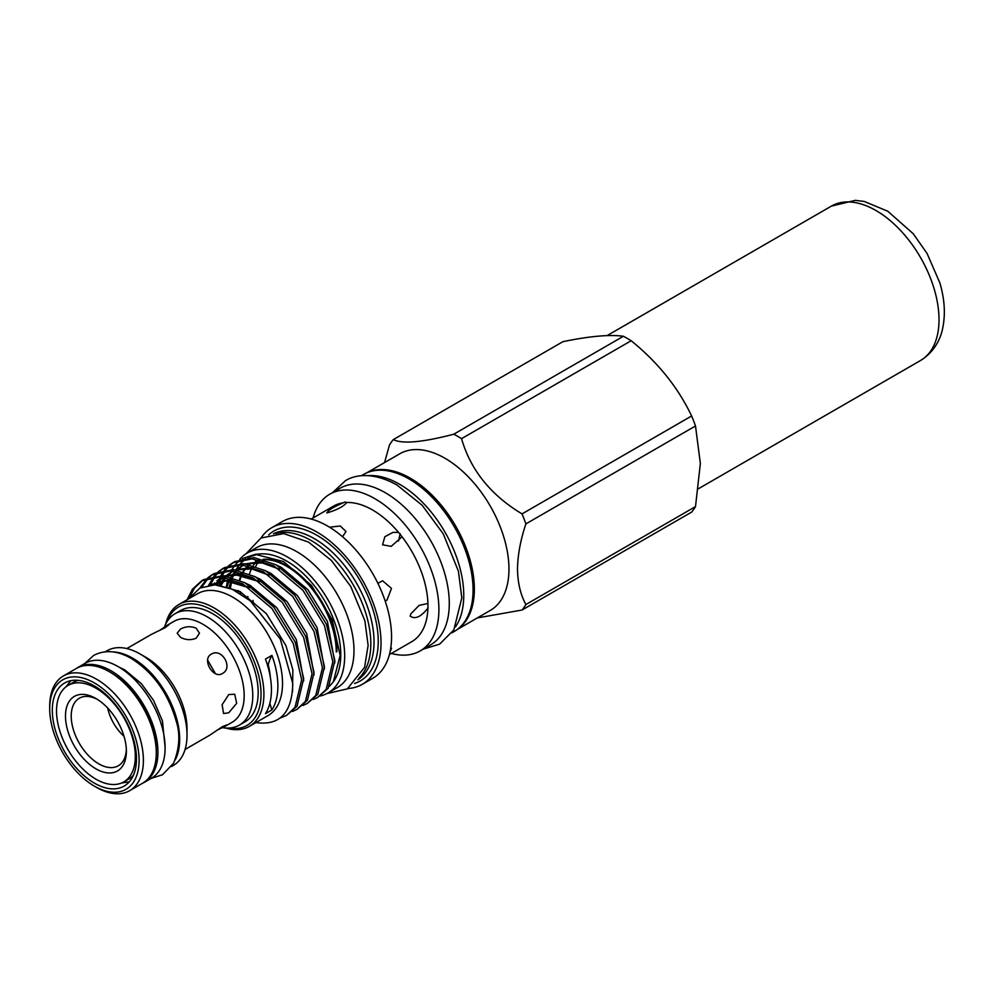 <?xml version="1.0" encoding="UTF-8"?>
<svg xmlns="http://www.w3.org/2000/svg" width="994" height="994" viewBox="0 0 994 994"><rect width="100%" height="100%" fill="white"/><g stroke="black" fill="none" stroke-linecap="round" stroke-linejoin="round"><path stroke-width="1.49" d="M361.294 475.766L363.63 474.424A90.665 52.347 60 0 1 408.956 478.909A90.665 52.347 60 0 1 468.186 558.802A90.665 52.347 60 0 1 454.295 631.451L451.959 632.793M368.215 475.641A90.665 52.347 60 0 1 399.65 484.289A90.665 52.347 60 0 1 455.525 626.866M76.053 668.639A66.349 38.306 60 0 1 77.843 667.496A66.349 38.306 60 0 1 111.017 670.776A66.349 38.306 60 0 1 154.356 729.248A66.349 38.306 60 0 1 144.192 782.415A66.349 38.306 60 0 1 142.304 783.384M77.843 667.496L84.999 663.358A66.349 38.306 60 0 1 118.174 666.639A66.349 38.306 60 0 1 161.525 725.111A66.349 38.306 60 0 1 151.349 778.277L144.192 782.415M110.868 672.603L109.439 671.77L110.868 672.603A64.225 37.076 60 0 1 156.282 751.253L156.282 752.905A66.25 38.244 -120 0 0 109.439 671.77L109.439 671.77A66.25 38.244 -120 0 0 76.314 668.49L63.417 675.932A66.25 38.244 60 0 1 96.542 679.213A66.25 38.244 60 0 1 139.831 737.598A66.25 38.244 60 0 1 129.667 790.677A66.25 38.244 60 0 1 96.542 787.397L94.393 786.155A63.206 36.492 60 0 1 49.7 708.747A63.206 36.492 60 0 1 94.393 682.94A63.206 36.492 60 0 1 139.098 760.348A63.206 36.492 60 0 1 94.393 786.155L96.542 787.397M129.667 790.677L142.564 783.235A66.25 38.244 -120 0 0 156.282 752.905M70.139 681.375A59.516 34.355 60 0 1 70.711 680.704M94.393 783.135A59.516 34.355 60 0 1 55.515 730.702A59.516 34.355 60 0 1 64.635 683.002A59.516 34.355 60 0 1 94.393 685.959A59.516 34.355 60 0 1 133.271 738.393A59.516 34.355 60 0 1 124.151 786.092A59.516 34.355 60 0 1 94.393 783.135M49.7 708.747L49.7 706.262A66.25 38.244 60 0 1 63.417 675.932M129.183 781.98A59.516 34.355 60 0 1 128.313 782.141M123.778 781.918A55.714 32.168 -120 0 0 132.326 737.275A55.714 32.168 -120 0 0 95.921 688.171A55.714 32.168 -120 0 0 68.064 685.413A55.714 32.168 -120 0 0 59.528 730.056A55.714 32.168 -120 0 0 95.921 779.159A55.714 32.168 -120 0 0 123.778 781.918L128.835 778.998A55.714 32.168 -120 0 0 133.395 775.308M78.601 680.393A55.714 32.168 -120 0 0 73.121 682.493L68.064 685.413M107.712 708.063A32.926 19.01 -120 0 0 123.989 736.256M222.519 727.658A64.324 37.138 -120 0 0 239.455 725.073L244.859 721.955A64.324 37.138 -120 0 0 254.725 670.416A64.324 37.138 -120 0 0 212.691 613.72A64.324 37.138 -120 0 0 180.535 610.54L175.13 613.658A64.324 37.138 -120 0 0 164.432 627.04M239.455 725.073A64.324 37.138 -120 0 0 249.308 673.534A64.324 37.138 -120 0 0 207.286 616.852A64.324 37.138 -120 0 0 175.13 613.658M185.083 749.451L209.572 735.311L222.482 726.614L226.918 724.874L225.327 726.216L232.111 722.29A58.248 33.634 -120 0 0 241.045 675.622A58.248 33.634 -120 0 0 202.987 624.294A58.248 33.634 -120 0 0 173.863 621.412L167.079 625.325L169.03 624.617L165.315 627.587L151.324 634.42L126.834 648.56M228.757 712.76L223.563 713.53L222.122 704.746L228.757 694.558L234.708 694.222L236.684 703.317L228.757 712.76M222.482 673.46C213.25 679.598 201.422 659.097 211.337 654.164C221.724 647.355 233.59 667.844 222.482 673.46M225.327 726.216L217.09 730.143M196.203 628.208L199.471 633.19L196.203 638.185C190.947 640.384 185.692 640.086 180.448 637.303L177.18 633.19L180.448 629.09C185.692 626.295 190.947 626.009 196.203 628.208M171.49 766.536L173.291 765.492A66.25 38.244 -120 0 0 187.021 735.162L187.021 728.627A58.248 33.634 -120 0 0 145.832 657.295L140.166 654.027A66.25 38.244 -120 0 0 140.166 654.027A66.25 38.244 -120 0 0 107.041 650.747L105.24 651.791M187.021 735.162A66.25 38.244 -120 0 0 140.179 654.027L145.832 657.295M175.106 760.062A66.25 38.244 -120 0 0 132.823 658.264A66.25 38.244 -120 0 0 112.657 651.89M95.921 698.509A43.053 24.862 -120 0 0 65.48 716.09A43.053 24.862 -120 0 0 95.921 768.822A43.053 24.862 -120 0 0 126.375 751.24A43.053 24.862 -120 0 0 95.921 698.509L95.921 698.509M97.4 699.403A39.002 22.514 -120 0 0 79.296 698.235A39.002 22.514 -120 0 0 73.32 729.484A39.002 22.514 -120 0 0 98.791 763.852A39.002 22.514 -120 0 0 118.286 765.79A39.002 22.514 -120 0 0 126.337 749.526M239.691 559.386A80.787 46.643 60 0 1 247.158 553.074L256.464 547.694A80.787 46.643 60 0 1 296.858 551.695A80.787 46.643 60 0 1 349.639 622.878A80.787 46.643 60 0 1 337.252 687.624L327.945 692.992A80.787 46.643 60 0 1 320.167 696.011M247.158 553.074A80.787 46.643 60 0 1 287.552 557.075A80.787 46.643 60 0 1 340.321 628.258A80.787 46.643 60 0 1 327.945 692.992M166.905 621.884A68.375 39.474 60 0 1 220.569 615.708A68.375 39.474 60 0 1 261.049 694.16A68.375 39.474 60 0 1 228.222 728.08M165.725 624.033A70.4 40.642 60 0 1 178.932 604.451A70.4 40.642 60 0 1 233.18 623.313A70.4 40.642 60 0 1 263.907 694.16A70.4 40.642 60 0 1 249.332 726.39A70.4 40.642 60 0 1 225.762 728.03M275.723 533.554A84.328 48.694 60 0 1 338.035 563.399A84.328 48.694 60 0 1 370.824 643.814A84.328 48.694 60 0 1 359.132 678.007M273.487 533.815A84.328 48.694 60 0 1 338.022 557.957A84.328 48.694 60 0 1 374.03 641.962A84.328 48.694 60 0 1 357.79 679.821M268.678 534.834A86.515 49.949 60 0 1 336.842 550.577A86.515 49.949 60 0 1 378.229 641.316A86.515 49.949 60 0 1 354.498 683.474M261.062 537.965A90.454 52.222 60 0 1 271.834 527.652A90.454 52.222 60 0 1 341.538 551.894A90.454 52.222 60 0 1 381.025 642.919A90.454 52.222 60 0 1 362.288 684.332A90.454 52.222 60 0 1 347.975 688.507M271.834 527.652L282.358 521.577A90.454 52.222 60 0 1 352.062 545.805A90.454 52.222 60 0 1 391.549 636.843A90.454 52.222 60 0 1 372.825 678.256L362.288 684.332M428.153 607.769L427.917 608.204C420.86 616.976 414.958 619.61 410.211 616.106L410.795 613.894L419.12 605.371L427.917 603.482L427.917 608.204A78.253 45.177 60 0 1 411.752 641.689L389.412 654.586M390.779 647.852L391.574 648.212L390.095 651.691M313.122 517.911A90.454 52.222 60 0 1 329.71 494.242A90.454 52.222 60 0 1 399.414 518.47A90.454 52.222 60 0 1 438.901 609.508A90.454 52.222 60 0 1 420.164 650.921A90.454 52.222 60 0 1 391.375 653.443M329.71 494.242L340.097 488.24A90.454 52.222 60 0 1 409.801 512.482A90.454 52.222 60 0 1 449.288 603.507A90.454 52.222 60 0 1 430.551 644.92L420.164 650.921M367.718 472.448A90.454 52.222 60 0 1 436.49 499.733A90.454 52.222 60 0 1 474.362 589.044A90.454 52.222 60 0 1 458.035 628.891M366.761 472.846L399.762 453.798A90.454 52.222 60 0 1 469.466 478.027A90.454 52.222 60 0 1 508.953 569.065A90.454 52.222 60 0 1 490.216 610.478L457.215 629.525M623.4 336.27C609.732 334.369 589.579 336.171 562.915 341.675L393.313 439.596C402.371 444.169 422.537 442.367 453.798 434.192L623.4 336.27A108.396 62.585 60 0 1 631.153 340.743L461.539 438.665C470.609 470.013 490.763 495.087 522.024 513.898L691.625 415.977A108.396 62.585 60 0 1 695.502 425.966L525.901 523.888C520.558 539.742 517.75 554.801 517.476 569.065C517.75 583.006 520.558 594.834 525.901 604.526A108.396 62.585 60 0 1 522.024 610.03L477.294 617.933M525.901 604.526L695.502 506.605L700.36 463.477L695.502 425.966M695.502 506.605A108.396 62.585 60 0 1 691.625 512.109L522.024 610.03M178.932 604.451L197.557 593.704A70.4 40.642 60 0 1 251.805 612.565A70.4 40.642 60 0 1 282.532 683.412A70.4 40.642 60 0 1 267.958 715.643L249.332 726.39M188.997 598.636L199.856 588.075L214.853 584.832L232.285 589.256L250.252 600.774L280.308 639.067L292.745 683.412C292.174 712.884 279.836 725.931 255.731 722.551M280.109 718.041L286.483 715.469L294.994 707.43L301.667 679.809L293.267 643.491L271.822 608.353L242.834 583.913L220.966 576.831L201.77 580.732L192.414 589.268L187.071 599.755M201.77 580.732L203.795 579.564L222.991 575.65L244.872 582.745L273.847 607.172L295.293 642.323L303.692 678.641L297.032 706.249L286.483 715.469M292.447 711.468L296.858 709.48L305.382 701.429L312.054 673.808L303.655 637.502L282.209 602.352L253.221 577.924L231.341 570.829L212.157 574.743L208.181 577.502M212.157 574.743L214.182 573.563L233.379 569.661L255.259 576.744L284.234 601.184L305.68 636.322L314.079 672.64L307.419 700.261L296.871 709.48M302.835 705.479L307.245 703.479L315.769 695.427L322.441 667.819L314.042 631.501L292.596 596.35L263.609 571.923L241.728 564.841L222.544 568.742L218.568 571.5M222.544 568.742L224.569 567.574L243.766 563.66L265.647 570.755L294.622 595.182L316.067 630.333L324.466 666.639L317.807 694.259L307.245 703.479M189.195 598.313L194.439 588.088L202.788 580.173M207.274 578.284L199.856 588.075M201.77 587.156L208.429 577.924M209.312 577.104L213.176 574.172M217.661 572.283L214.207 575.936M213.437 576.93L208.902 584.981M210.964 583.751L214.716 576.806M215.474 575.762L218.817 571.935M219.699 571.115L223.563 568.183M313.222 699.478L317.633 697.477L326.156 689.438L332.828 661.818L324.429 625.512L302.984 590.361L273.996 565.934L252.116 558.839L232.919 562.753L228.955 565.511M228.048 566.282L224.594 569.935M223.824 570.929L220.917 575.538M220.283 576.781L219.289 578.993M218.245 581.726L217.239 584.994M218.916 585.205L220.693 579.39M221.339 577.75L221.712 576.893M222.321 575.601L225.104 570.804M225.849 569.761L229.204 565.934M230.086 565.114L233.95 562.182M232.919 562.753L234.957 561.573L254.153 557.671L276.034 564.754L305.009 589.181L326.454 624.331L334.854 660.65L328.194 688.258L317.633 697.477M329.436 686.27L333.325 681.859L340.147 655.357L332.307 619.983L311.569 585.516L283.476 561.523L255.259 554.354L259.794 553.944A76.277 44.034 60 0 1 313.769 585.031A76.277 44.034 60 0 1 340.768 654.586A76.277 44.034 60 0 1 333.499 681.611A76.277 44.034 60 0 1 333.4 681.747M230.347 588.423L232.124 579.266M236.237 569.338L239.392 564.704M240.411 563.523L245.804 558.814M247.68 557.659L257.384 554.254M255.259 554.354L242.337 558.566M240.734 559.634L236.1 563.784M235.193 564.841L231.937 569.562M227.502 580.807L226.321 586.945M269.859 703.267A75.979 43.86 -120 0 0 271.909 709.94A70.4 40.642 -120 0 0 277.885 686.096A70.4 40.642 -120 0 0 271.909 655.357A75.979 43.86 -120 0 0 268.206 664.675L267.597 664.34M271.909 709.94L265.46 713.667A70.4 40.642 -120 0 0 271.437 689.824A70.4 40.642 -120 0 0 265.46 659.084L271.909 655.357M248.127 599.059A69.891 40.356 60 0 1 247.817 596.462M252.961 600.401A69.891 40.356 -120 0 0 253.619 603.706M377.882 583.316L382.566 580.782L391.487 588.373L387.001 600.103L385.386 600.774M329.523 527.205L340.259 526L346.024 531.492L343.067 535.903M382.553 544.799L384.84 536.748L392.891 532.411L398.507 532.374L402.048 536.785L391.201 546.34L382.553 544.799M400.184 533.666L398.519 541.059M327.212 512.854C327.411 510.717 332.741 507.375 343.203 502.815L344.856 501.97L346.744 502.492C343.688 506.393 337.177 509.847 327.212 512.854L326.765 512.854M268.206 664.675A59.951 34.616 60 0 1 270.281 676.877M207.659 660.19L215.425 673.634M239.392 580.049A69.891 40.356 60 0 1 241.219 575.141M243.12 571.575A69.891 40.356 60 0 1 247.904 565.81M249.457 564.517A69.891 40.356 60 0 1 251.209 563.312M255.943 561.063A69.891 40.356 60 0 1 259.546 560.107M264.106 559.647A69.891 40.356 60 0 1 336.258 651.977M238.162 592.287A69.891 40.356 60 0 1 238.249 590.61M239.939 580.285L239.939 580.223A69.891 40.356 60 0 1 241.716 575.203M243.518 571.699A69.891 40.356 60 0 1 245.481 568.792M247.009 566.978A69.891 40.356 60 0 1 248.127 565.847M249.606 564.555A69.891 40.356 60 0 1 251.32 563.3M255.458 561.101A69.891 40.356 60 0 1 258.974 559.97M263.025 559.324A69.891 40.356 60 0 1 336.978 651.567M259.683 560.144A69.891 40.356 -120 0 0 259.024 560.964M257.732 562.79A69.891 40.356 -120 0 0 255.756 566.307M249.519 573.936A69.891 40.356 60 0 1 252.414 567.04M253.321 565.524A69.891 40.356 60 0 1 255.259 562.828M691.625 415.977C677.97 387.325 657.804 362.238 631.153 340.743M522.024 513.898A108.396 62.585 60 0 1 525.901 523.888M453.798 434.192A108.396 62.585 60 0 1 461.539 438.665M384.554 462.57L389.437 445.101A108.396 62.585 60 0 1 393.313 439.596M311.159 519.042L333.499 506.145A78.253 45.177 60 0 1 343.203 502.815M346.744 502.492A78.253 45.177 60 0 1 398.507 532.374M402.048 536.785A78.253 45.177 60 0 1 427.917 603.482M240.225 593.517A80.787 46.643 60 0 1 240.039 591.554M230.446 588.46A80.787 46.643 60 0 1 230.471 587.442M159.562 630.494L167.079 625.325M934.236 289.142A89.137 51.464 60 0 1 920.556 360.499C936.261 350.658 941.132 336.345 942.772 327.858C945.58 313.843 944.598 298.809 939.802 282.768L927.067 253.445L913.2 233.702L887.791 211.237L864.246 201.447L855.287 200.366L831.406 206.106A89.137 51.464 60 0 1 934.236 289.142M216.704 584.944L239.902 591.48L266.342 613.658L285.924 645.591L292.87 669.919L292.522 691.812M209.299 585.093L232.459 579.303M245.816 583.267L250.289 585.491L276.73 607.669L296.311 639.589L303.729 680.828M214.381 584.82L222.631 577.005M224.756 575.837L242.847 573.314M256.203 577.278L260.676 579.49L287.117 601.668L306.699 633.588L314.104 674.827M221.078 585.578L225.75 577.502M226.88 576.16L233.018 571.003M235.131 569.848L253.234 567.313M266.591 571.277L271.064 573.501L297.504 595.667L317.086 627.599L324.491 668.838M228.931 587.852L231.689 579.055M232.422 577.477L236.137 571.513M237.268 570.171L243.406 565.014M245.518 563.846L263.621 561.324M276.978 565.288L281.451 567.499L307.879 589.678L327.473 621.598L334.879 662.836M208.591 585.193L226.682 580.434L248.289 587.181M212.977 584.82L214.542 583.018M216.965 580.72L222.793 577.017M225.489 575.936L241.219 574.867L258.676 581.192M219.376 585.267L224.656 577.303M227.353 574.731L233.18 571.028M235.876 569.947L251.594 568.879L269.063 575.191M226.943 587.143L230.111 578.57M230.919 577.054L235.044 571.302M237.74 568.73L243.567 565.027M246.263 563.946L261.981 562.877L279.451 569.202M70.86 680.679L66.101 686.73M121.666 782.961L129.282 781.868M423.195 649.169L439.646 644.124L453.848 629.898L461.812 597.928L458.445 571.264L443.287 533.915L422.251 505.374L396.991 484.997C373.322 471.802 354.982 474.511 345.328 480.773L332.741 492.49M84.838 663.445L93.66 655.431C104.966 649.554 117.54 650.573 131.382 658.525C153.188 672.391 168.098 693.166 176.1 720.836C180.448 733.808 179.616 747.91 173.602 763.156L162.531 774.748L151.187 778.377M118.783 666.999L124.809 669.931L141.384 683.661L153.573 700.447L162.42 720.799L165.091 747.202M698.546 488.675L920.556 360.499M326.815 693.613L347.304 688.892L364.587 667.347L368.128 645.33L364.86 620.753L350.745 586.472L331.536 560.616L308.538 542.103L283.725 533.604L260.975 538.015L246.065 553.733M240.759 593.853L240.511 591.815M259.509 581.738L235.715 574.78L227.067 576.197M224.395 577.253L220.171 579.763M217.636 581.888L214.99 584.845M249.121 587.74L225.327 580.769L211.014 584.907M607.098 335.612L831.406 206.106"/></g></svg>
